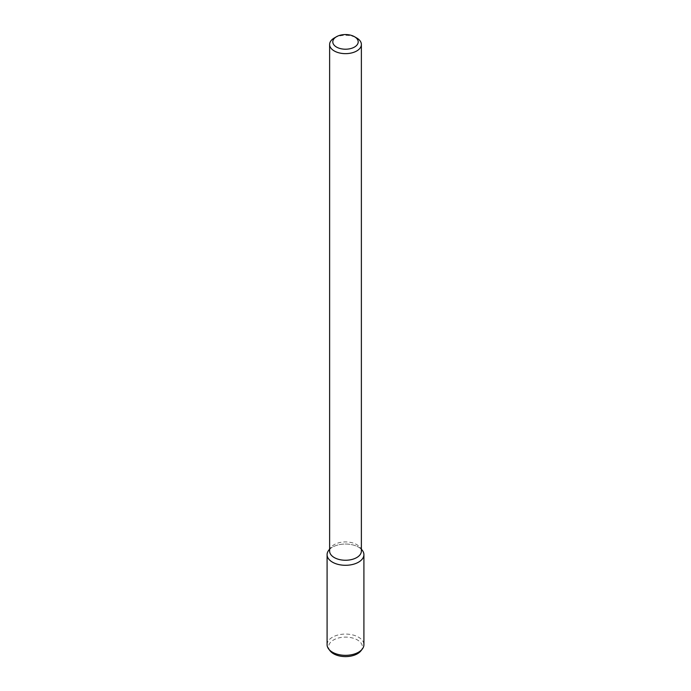 <?xml version="1.0" encoding="UTF-8"?>
<svg xmlns="http://www.w3.org/2000/svg" width="691" height="691" viewBox="0 0 691 691"><rect width="100%" height="100%" fill="white"/><g stroke="black" fill="none" stroke-linecap="round" stroke-linejoin="round"><path stroke-width="0.52" stroke-dasharray="3.46 2.59" d="M334.271 37.996A15.876 9.164 180 0 1 356.729 37.996M329.624 551.081A15.876 9.164 180 0 1 331.006 547.341A15.876 9.164 180 0 1 345.5 541.917A15.876 9.164 180 0 1 359.994 547.341A15.876 9.164 180 0 1 361.376 551.081M328.7 550.321A18.407 10.624 180 0 1 345.5 544.033A18.407 10.624 180 0 1 362.3 550.321M329.624 549.285A18.407 10.624 180 0 1 361.376 549.285M327.093 644.703A18.407 10.624 180 0 1 345.5 634.079A18.407 10.624 180 0 1 363.907 644.703M330.091 650.844A16.878 9.743 180 0 1 345.5 637.119A16.878 9.743 180 0 1 360.909 650.844M331.006 547.341L329.624 549.129M359.994 547.341L361.376 549.129"/><path stroke-width="1.04" d="M354.483 47.066A12.706 7.333 180 0 1 336.517 47.066A12.706 7.333 180 0 1 336.517 36.701A12.706 7.333 180 0 1 354.483 36.701A12.706 7.333 180 0 1 354.483 47.066M354.483 36.701L356.729 37.996A15.876 9.164 180 0 1 361.376 44.474A15.876 9.164 180 0 1 356.729 50.961A15.876 9.164 180 0 1 339.428 52.948A15.876 9.164 180 0 1 329.624 44.474A15.876 9.164 180 0 1 334.271 37.996L336.517 36.701M361.376 44.474L361.376 551.081A15.876 9.164 180 0 1 356.729 557.568A15.876 9.164 180 0 1 339.428 559.555A15.876 9.164 180 0 1 329.624 551.081L329.624 44.474M361.376 549.129L362.3 550.321A18.407 10.624 180 0 1 358.517 562.18A18.407 10.624 180 0 1 335.057 563.415A18.407 10.624 180 0 1 328.7 550.321L329.624 549.129M361.376 549.285A18.407 10.624 180 0 1 363.907 554.666A18.407 10.624 180 0 1 358.517 562.18A18.407 10.624 180 0 1 338.452 564.478A18.407 10.624 180 0 1 327.093 554.666A18.407 10.624 180 0 1 329.624 549.285M363.907 554.666L363.907 644.703A18.407 10.624 180 0 1 362.3 649.048A18.407 10.624 180 0 1 358.517 652.218A18.407 10.624 180 0 1 328.7 649.048A18.407 10.624 180 0 1 327.093 644.703L327.093 554.666M362.3 649.048L360.909 650.844A16.878 9.743 180 0 1 357.437 653.755A16.878 9.743 180 0 1 330.091 650.844L328.7 649.048"/></g></svg>
